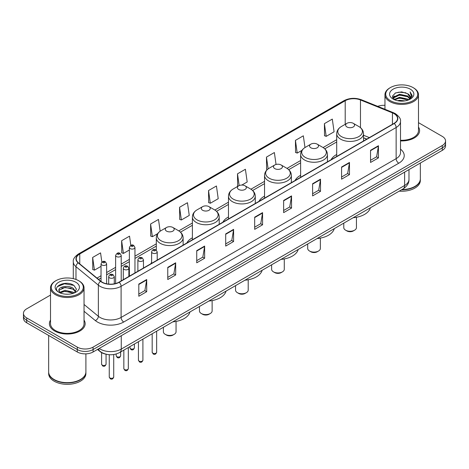 <?xml version="1.0" encoding="UTF-8"?>
<svg xmlns="http://www.w3.org/2000/svg" width="469" height="469" viewBox="0 0 469 469"><rect width="100%" height="100%" fill="white"/><g stroke="black" fill="none" stroke-linecap="round" stroke-linejoin="round"><path stroke-width="0.7" d="M151.622 262.441A19.739 11.397 0 0 0 150.754 263.836M192.39 237.801A19.739 11.397 0 0 0 186.832 243.006M228.467 216.971A19.739 11.397 0 0 0 222.91 222.177M264.545 196.142A19.739 11.397 0 0 0 258.988 201.348M300.623 175.312A19.739 11.397 0 0 0 295.065 180.518M336.701 154.483A19.739 11.397 0 0 0 331.143 159.689M366.723 139.146L363.516 137.851M105.595 354.089A11.174 6.449 180 0 1 100.266 351.732L97.488 349.44M50.517 295.065L26.721 308.807A11.174 6.449 0 0 0 23.45 313.368L23.45 318.234A11.174 6.449 0 0 0 26.721 322.795L77.285 351.985A11.174 6.449 0 0 0 93.085 351.985L442.279 150.379A11.174 6.449 0 0 0 445.55 145.818L445.55 143.385A11.174 6.449 0 0 1 442.279 147.946A11.174 6.449 0 0 0 445.55 143.385L445.55 140.952A11.174 6.449 0 0 0 442.279 136.391L418.483 122.655M23.45 313.368A11.174 6.449 0 0 0 26.721 317.929L77.285 347.119A11.174 6.449 0 0 0 93.085 347.119L93.085 349.552L442.279 147.946L93.085 349.552A11.174 6.449 0 0 1 77.285 349.552A11.174 6.449 0 0 0 93.085 349.552L93.085 351.985M26.721 317.929L26.721 320.362L77.285 349.552L26.721 320.362A11.174 6.449 0 0 1 23.45 315.801A11.174 6.449 0 0 0 26.721 320.362L26.721 322.795M50.517 320.116A17.875 10.318 0 0 0 49.403 323.704A17.875 10.318 0 0 0 54.639 331.003A17.875 10.318 0 0 0 74.12 333.242A17.875 10.318 0 0 0 85.153 323.704A17.875 10.318 0 0 0 84.039 320.116A17.875 10.318 0 0 1 85.153 323.704A17.875 10.318 0 0 1 74.12 333.242A17.875 10.318 0 0 1 54.639 331.003A17.875 10.318 0 0 1 49.403 323.704A17.875 10.318 0 0 1 50.517 320.116M394.03 113.65A11.918 6.883 180 0 1 397.524 118.51A11.918 6.883 180 0 1 394.03 123.376L118.997 282.168A11.918 6.883 180 0 1 100.806 281.248L78.423 262.792A11.918 6.883 180 0 1 76.271 258.847A11.918 6.883 180 0 1 79.759 253.981L345.207 100.724A11.918 6.883 180 0 1 360.473 99.956L392.442 112.877A11.918 6.883 180 0 1 394.03 113.65M394.241 113.527A12.217 7.053 0 0 0 392.612 112.736L360.643 99.809A12.217 7.053 0 0 0 345.002 100.601L79.548 253.858A12.217 7.053 0 0 0 78.182 262.892L100.565 281.347A12.217 7.053 0 0 0 119.208 282.291L394.241 123.499A12.217 7.053 0 0 0 394.241 113.527M138.801 284.085L138.801 296.25L146.703 291.689L146.703 279.524L138.801 284.085M138.801 294.092L144.886 290.575L146.668 279.929A2.978 1.718 -120 0 0 146.703 279.524M144.833 290.61L146.703 291.689M167.767 267.359L167.767 279.524L175.67 274.963L175.67 262.798L167.767 267.359M167.767 277.367L173.852 273.855L175.635 263.203A2.978 1.718 -120 0 0 175.67 262.798M173.8 273.884L175.67 274.963M196.734 250.634L196.734 262.798L204.636 258.237L204.636 246.073L196.734 250.634M196.734 260.641L202.819 257.129L204.607 246.477A2.978 1.718 -120 0 0 204.636 246.073M202.766 257.159L204.636 258.237M225.706 233.914L225.706 246.073L233.603 241.512L233.603 229.353L225.706 233.914M225.706 243.915L231.792 240.404L233.574 229.751A2.978 1.718 -120 0 0 233.603 229.353M231.733 240.433L233.603 241.512M370.545 150.291L370.545 162.456L378.442 157.889L378.442 145.73L370.545 150.291M370.545 160.292L376.63 156.781L378.413 146.135A2.978 1.718 -120 0 0 378.442 145.73M376.572 156.81L378.442 157.889M341.573 167.017L341.573 179.176L349.475 174.615L349.475 162.45L341.573 167.017M341.573 177.018L347.658 173.507L349.446 162.854A2.978 1.718 -120 0 0 349.475 162.45M347.605 173.536L349.475 174.615M312.606 183.737L312.606 195.901L320.509 191.34L320.509 179.176L312.606 183.737M312.606 193.744L318.691 190.232L320.474 179.58A2.978 1.718 -120 0 0 320.509 179.176M318.639 190.262L320.509 191.34M283.639 200.462L283.639 212.627L291.542 208.066L291.542 195.901L283.639 200.462M283.639 210.47L289.725 206.952L291.507 196.306A2.978 1.718 -120 0 0 291.542 195.901M289.672 206.987L291.542 208.066M254.673 217.188L254.673 229.353L262.57 224.792L262.57 212.627L254.673 217.188M254.673 227.189L260.758 223.678L262.54 213.032A2.978 1.718 -120 0 0 262.57 212.627M260.705 223.713L262.57 224.792M400.503 140.911A17.875 10.318 0 0 0 419.597 130.617A17.875 10.318 0 0 0 418.483 127.023A17.875 10.318 0 0 1 419.597 130.617A17.875 10.318 0 0 1 400.503 140.911M93.085 347.119L442.279 145.513A11.174 6.449 0 0 0 445.55 140.952M384.961 105.349A11.174 6.449 0 0 0 377.727 106.357M160.152 231.211L158.499 219.439L150.602 224L150.725 236.089M130.822 245.351L129.532 236.159L121.629 240.72L121.758 252.814M101.855 262.107L100.565 252.885L92.663 257.446L92.792 269.534M241.857 185.05L247.186 181.972L245.404 169.262L237.502 173.823L237.631 185.917M276.042 164.467L274.371 152.542L266.468 157.103L266.597 169.192M304.985 147.553L303.337 135.817L295.435 140.378L295.564 152.466M324.407 123.652L326.19 136.362L334.086 131.801L332.304 119.091L324.407 123.652L324.53 135.74M179.568 207.275L181.351 219.984L189.253 215.423L187.465 202.714L179.568 207.275L179.691 219.363M208.535 190.549L210.317 203.259L218.22 198.698L216.432 185.988L208.535 190.549L208.664 202.637M210.317 203.259L208.535 202.59M238.17 186.117L237.502 185.865M237.502 173.823L239.155 185.583M267.4 169.491L266.468 169.145M266.468 157.103L268.127 168.904M295.435 140.378L297.223 153.087L301.972 150.344M297.223 153.087L295.435 152.419M326.19 136.362L324.407 135.693M181.351 219.984L179.568 219.316M150.602 224L152.384 236.704L157.66 233.662M152.384 236.704L150.602 236.042M121.629 240.72L123.417 253.43L129.374 249.995M123.417 253.43L121.629 252.768M92.663 257.446L94.445 270.156L101.034 266.351M94.445 270.156L92.663 269.487M390.401 100.665A16.016 9.245 0 0 0 413.048 100.665A16.016 9.245 0 0 0 413.048 87.586L413.576 87.891A16.761 9.673 0 0 1 418.483 94.732A16.761 9.673 0 0 1 408.136 103.672A16.761 9.673 0 0 1 389.874 101.574A16.761 9.673 0 0 1 384.961 94.732A16.761 9.673 0 0 1 389.874 87.891L390.401 87.586A16.016 9.245 0 0 0 390.401 100.665M400.503 140.266A16.761 9.673 0 0 0 418.483 130.617L418.483 94.732M401.951 189.564A18.619 10.752 0 0 0 414.889 186.416A18.619 10.752 0 0 0 420.341 178.812L420.341 163.042M401.874 189.611A18.438 10.64 0 0 0 414.76 186.492A18.438 10.64 0 0 0 414.825 186.451M401.423 189.869A18.619 10.752 0 0 0 420.341 179.117A18.619 10.752 0 0 0 420.341 178.965M399.219 191.141A18.619 10.752 0 0 0 420.341 180.483L420.341 179.117M397.489 100.694L399.541 100.325L405.017 100.876M399.893 101.058L402.578 101.116M394.06 99.534L399.541 97.288L407.678 99.053L408.704 99.862M394.581 99.797L399.541 98.044L408.083 100.096M393.385 98.906L393.591 97.177L399.541 94.246L407.678 96.01L409.853 98.431M393.339 98.689L393.591 97.933L399.541 95.008L407.678 96.772L409.654 98.795M408.751 99.844A8.419 4.86 0 0 0 410.141 97.165A8.419 4.86 0 0 0 407.678 93.73L410.135 97.347M410.311 89.169A12.141 7.012 0 0 0 393.133 89.169A12.141 7.012 0 0 0 393.133 99.082A12.141 7.012 0 0 0 410.311 99.082A12.141 7.012 0 0 0 410.311 89.169M407.678 93.73L401.675 91.889L395.461 92.956L392.459 96.145L394.165 99.616M409.572 99.475L412.075 96.274L412.157 95.518L410.07 91.906L411.29 95.952L408.886 99.786M413.576 87.891L413.048 87.586A16.016 9.245 0 0 0 390.401 87.586M410.07 91.906L412.151 95.664M395.121 93.12L399.019 92.17L405.884 92.792M392.612 97.699L393.813 96.813M396.51 95.694L399.019 95.213L405.632 95.758M396.51 98.73L399.019 98.25L405.632 98.801M392.518 97.411L394.517 96.051M393.913 99.41L394.517 99.094M343.777 223.15L343.777 227.617A6.332 3.658 0 0 0 345.63 230.203L346.949 230.965A4.467 2.58 0 0 0 353.268 230.965L354.582 230.203A6.332 3.658 0 0 0 356.44 227.617L356.44 217.276M346.949 230.965L345.63 230.203A6.332 3.658 0 0 0 354.582 230.203M346.949 126.964A4.467 2.58 0 0 0 353.268 126.964A4.467 2.58 0 0 0 353.268 123.318L358.814 126.519A12.317 7.111 0 0 1 358.814 136.579A12.317 7.111 0 0 1 341.397 136.579A12.317 7.111 0 0 1 341.397 126.519C338.366 128.324 336.801 130.716 336.701 133.7A13.408 7.739 0 0 0 340.629 139.17A13.408 7.739 0 0 0 355.238 140.852A13.408 7.739 0 0 0 363.516 133.7C363.416 130.716 361.851 128.324 358.814 126.519L353.268 123.318A4.467 2.58 0 0 0 346.949 123.318A4.467 2.58 0 0 0 346.949 126.964M353.18 217.722A20.484 11.825 0 0 0 370.358 207.802M307.699 243.98L307.699 248.447A6.332 3.658 0 0 0 309.552 251.032L310.871 251.794A4.467 2.58 0 0 0 317.191 251.794L318.504 251.032A6.332 3.658 0 0 0 320.362 248.447L320.362 238.105M310.871 251.794L309.552 251.032A6.332 3.658 0 0 0 318.504 251.032M310.871 147.794A4.467 2.58 0 0 0 317.191 147.794A4.467 2.58 0 0 0 317.191 144.147L322.736 147.348A12.317 7.111 0 0 1 322.736 157.408A12.317 7.111 0 0 1 305.319 157.408A12.317 7.111 0 0 1 305.319 147.348C302.288 149.154 300.723 151.546 300.623 154.53A13.408 7.739 0 0 0 304.551 159.999A13.408 7.739 0 0 0 319.16 161.682A13.408 7.739 0 0 0 327.438 154.53C327.339 151.546 325.773 149.154 322.736 147.348L317.191 144.147A4.467 2.58 0 0 0 310.871 144.147A4.467 2.58 0 0 0 310.871 147.794M317.103 238.551A20.484 11.825 0 0 0 334.28 228.632M271.621 264.809L271.621 269.276A6.332 3.658 0 0 0 273.474 271.862L274.793 272.624A4.467 2.58 0 0 0 281.113 272.624L282.426 271.862A6.332 3.658 0 0 0 284.284 269.276L284.284 258.935M274.793 272.624L273.474 271.862A6.332 3.658 0 0 0 282.426 271.862M274.793 168.623A4.467 2.58 0 0 0 281.113 168.623A4.467 2.58 0 0 0 281.113 164.977L286.659 168.178A12.317 7.111 0 0 1 286.659 178.238A12.317 7.111 0 0 1 269.241 178.238A12.317 7.111 0 0 1 269.241 168.178C266.21 169.983 264.645 172.375 264.545 175.359A13.408 7.739 0 0 0 268.473 180.829A13.408 7.739 0 0 0 283.083 182.511A13.408 7.739 0 0 0 291.36 175.359C291.261 172.375 289.695 169.983 286.659 168.178L281.113 164.977A4.467 2.58 0 0 0 274.793 164.977A4.467 2.58 0 0 0 274.793 168.623M281.025 259.38A20.484 11.825 0 0 0 298.202 249.461M235.544 285.639L235.544 290.106A6.332 3.658 0 0 0 237.396 292.691L238.715 293.453A4.467 2.58 0 0 0 245.035 293.453L246.348 292.691A6.332 3.658 0 0 0 248.207 290.106L248.207 279.764M238.715 293.453L237.396 292.691A6.332 3.658 0 0 0 246.348 292.691M238.715 189.453A4.467 2.58 0 0 0 245.035 189.453A4.467 2.58 0 0 0 245.035 185.806L250.581 189.007A12.317 7.111 0 0 1 250.581 199.067A12.317 7.111 0 0 1 233.163 199.067A12.317 7.111 0 0 1 233.163 189.007C230.132 190.813 228.567 193.205 228.467 196.189A13.408 7.739 0 0 0 232.395 201.658A13.408 7.739 0 0 0 247.005 203.341A13.408 7.739 0 0 0 255.283 196.189C255.183 193.205 253.618 190.813 250.581 189.007L245.035 185.806A4.467 2.58 0 0 0 238.715 185.806A4.467 2.58 0 0 0 238.715 189.453M244.947 280.21A20.484 11.825 0 0 0 262.124 270.291M199.466 306.468L199.466 310.935A6.332 3.658 0 0 0 201.318 313.521L202.637 314.283A4.467 2.58 0 0 0 208.957 314.283L210.27 313.521A6.332 3.658 0 0 0 212.129 310.935L212.129 300.594M202.637 314.283L201.318 313.521A6.332 3.658 0 0 0 210.27 313.521M202.637 210.282A4.467 2.58 0 0 0 208.957 210.282A4.467 2.58 0 0 0 208.957 206.636L214.503 209.836A12.317 7.111 0 0 1 214.503 219.897A12.317 7.111 0 0 1 197.086 219.897A12.317 7.111 0 0 1 197.086 209.836C194.055 211.642 192.489 214.034 192.39 217.018A13.408 7.739 0 0 0 196.318 222.488A13.408 7.739 0 0 0 210.927 224.17A13.408 7.739 0 0 0 219.205 217.018C219.105 214.034 217.54 211.642 214.503 209.836L208.957 206.636A4.467 2.58 0 0 0 202.637 206.636A4.467 2.58 0 0 0 202.637 210.282M208.869 301.039A20.484 11.825 0 0 0 226.046 291.12M163.388 327.298L163.388 331.765A6.332 3.658 0 0 0 165.24 334.35L166.559 335.112A4.467 2.58 0 0 0 172.879 335.112L174.192 334.35A6.332 3.658 0 0 0 176.051 331.765L176.051 321.423M166.559 335.112L165.24 334.35A6.332 3.658 0 0 0 174.192 334.35M166.559 231.111A4.467 2.58 0 0 0 172.879 231.111A4.467 2.58 0 0 0 172.879 227.465L178.425 230.666A12.317 7.111 0 0 1 178.425 240.726A12.317 7.111 0 0 1 161.008 240.726A12.317 7.111 0 0 1 161.008 230.666C157.977 232.472 156.412 234.863 156.312 237.847A13.408 7.739 0 0 0 160.24 243.317A13.408 7.739 0 0 0 174.849 245A13.408 7.739 0 0 0 183.127 237.847C183.027 234.863 181.462 232.472 178.425 230.666L172.879 227.465A4.467 2.58 0 0 0 166.559 227.465A4.467 2.58 0 0 0 166.559 231.111M172.791 321.869A20.484 11.825 0 0 0 189.968 311.949M55.952 293.752A16.016 9.245 0 0 0 78.599 293.752A16.016 9.245 0 0 0 78.599 280.679L79.126 280.984A16.761 9.673 0 0 1 84.039 287.825A16.761 9.673 0 0 1 73.692 296.766A16.761 9.673 0 0 1 55.424 294.667A16.761 9.673 0 0 1 50.517 287.825A16.761 9.673 0 0 1 55.424 280.984L55.952 280.679A16.016 9.245 0 0 0 55.952 293.752M50.517 287.825L50.517 323.704A16.761 9.673 0 0 0 55.424 330.545A16.761 9.673 0 0 0 73.692 332.644A16.761 9.673 0 0 0 84.039 323.704L84.039 287.825M80.381 379.544A18.438 10.64 0 0 1 80.31 379.579A18.438 10.64 0 0 1 54.24 379.579L54.111 379.503A18.619 10.752 0 0 0 80.445 379.503A18.619 10.752 0 0 0 85.897 371.905L85.897 353.861M48.659 372.058A18.619 10.752 0 0 0 48.659 372.21A18.619 10.752 0 0 0 54.111 379.808A18.619 10.752 0 0 0 74.401 382.141A18.619 10.752 0 0 0 85.897 372.21A18.619 10.752 0 0 0 85.897 372.058M48.659 372.21L48.659 373.576A18.619 10.752 0 0 0 54.111 381.18A18.619 10.752 0 0 0 74.401 383.507A18.619 10.752 0 0 0 85.897 373.576L85.897 372.21M65.244 294.127L68.081 294.21M59.674 292.345L65.097 290.276L73.228 292.181L74.213 292.973M60.173 292.867L65.097 291.243L73.41 293.266M58.86 290.305L60.249 292.932M58.877 290.569C57.968 286.817 68.245 284.595 73.228 288.318L75.65 291.659M58.912 290.798L59.147 290.176L65.097 287.38L73.228 289.285L75.456 291.911M74.501 292.849L76.406 289.115L73.996 285.492C65.478 279.366 50.335 287.433 59.082 292.386L59.516 292.65M75.867 282.256A12.141 7.012 0 0 0 58.689 282.256A12.141 7.012 0 0 0 58.689 292.175A12.141 7.012 0 0 0 75.867 292.175A12.141 7.012 0 0 0 75.867 282.256M60.437 293.184L58.895 290.704M48.659 335.458L48.659 371.905A18.619 10.752 0 0 0 54.111 379.503L54.24 379.579M79.126 280.984L78.599 280.679A16.016 9.245 0 0 0 55.952 280.679M57.306 286.706L64.435 283.78L73.832 285.381M61.761 288.13L64.435 287.644L71.147 288.218M61.761 291.994L64.435 291.507L71.147 292.081M99.194 348.461A14.897 8.6 0 0 0 100.196 349.094A14.897 8.6 0 0 0 121.26 349.094L404.618 185.501A14.897 8.6 0 0 0 408.986 179.422C409.091 183.115 407.121 186.281 403.076 188.913L119.718 352.506A7.451 4.303 60 0 0 121.26 349.094L121.26 335.716M404.618 172.123L404.618 185.501A7.451 4.303 60 0 1 403.076 188.913M98.59 348.807A7.451 4.983 129.5 0 0 99.891 351.228L97.628 349.364M442.279 150.379L442.279 145.513M77.285 351.985L77.285 347.119M400.503 149.16A18.619 10.752 180 0 1 398.773 163.212L123.74 322.004A3.723 2.152 60 0 1 121.102 317.443L396.141 158.651A14.897 8.6 0 0 0 400.503 152.572L400.503 121.43A14.897 8.6 180 0 1 396.141 127.515A3.723 2.152 -120 0 0 394.241 123.499M123.74 322.004A18.619 10.752 180 0 1 97.405 322.004A18.619 10.752 180 0 1 95.318 320.567L84.039 311.264M100.565 281.347A3.723 2.492 129.5 0 0 98.367 285.158L98.367 316.294A14.897 8.6 0 0 0 100.038 317.443A14.897 8.6 0 0 0 121.102 317.443L121.102 286.301A14.897 8.6 180 0 1 98.367 285.158L75.984 266.697A14.897 8.6 180 0 1 73.287 261.766L73.287 278.645M400.503 121.43C401.001 119.103 399.289 116.511 395.367 113.645L393.409 112.695A3.723 1.747 112 0 0 392.612 112.736M393.409 112.695L361.441 99.774C355.273 97.587 349.417 97.904 343.877 100.724A3.723 2.152 60 0 1 345.002 100.601M79.548 253.858A3.723 2.152 -120 0 0 78.423 253.981C74.559 256.76 72.847 259.351 73.287 261.766M78.182 262.892A3.723 2.492 129.5 0 0 75.984 266.697L75.984 279.454M361.441 99.774A3.723 1.747 112 0 0 360.643 99.809M119.208 282.291A3.723 2.152 60 0 1 121.102 286.301L396.141 127.515L396.141 158.651A3.723 2.152 60 0 0 398.773 163.212M84.039 304.475L98.367 316.294A3.723 2.492 -50.5 0 1 95.318 320.567M79.759 253.981L79.759 263.895M392.442 112.877L392.442 124.297M360.473 99.956L360.473 127.674M369.379 137.61L363.516 135.242M345.207 100.724L345.207 124.32M336.701 139.692L323.082 147.559M300.623 160.521L287.005 168.389M264.545 181.351L250.927 189.218M228.467 202.18L214.849 210.048M192.39 223.01L178.771 230.877M156.312 243.839L134.961 256.168M129.374 259.392L121.213 264.106M115.626 267.33L106.621 272.53M101.034 275.754L96.983 278.094M254.673 217.575L262.54 213.032M283.639 200.849L291.507 196.306M312.606 184.124L320.474 179.58M341.573 167.398L349.446 162.854M370.545 150.672L378.413 146.135M225.706 234.295L233.574 229.751M196.734 251.021L204.607 246.477M167.767 267.746L175.635 263.203M138.801 284.472L146.668 279.929M156.652 352.242C155.919 354.253 154.776 354.845 153.222 354.007L152.185 352.242A2.234 1.29 0 0 0 152.835 353.157A2.234 1.29 0 0 0 155.274 353.438A2.234 1.29 0 0 0 156.652 352.242L156.652 331.184M152.443 253.037A2.791 1.612 180 0 1 151.622 251.9C152.337 249.608 153.797 248.939 156.007 249.907L157.209 251.9A2.791 1.612 180 0 1 155.485 253.389A2.791 1.612 180 0 1 152.443 253.037M155.075 249.995A0.932 0.539 0 0 0 153.762 249.995A0.932 0.539 0 0 0 153.762 250.757A0.932 0.539 0 0 0 155.075 250.757A0.932 0.539 0 0 0 155.075 249.995M142.904 360.18C142.171 362.191 141.028 362.777 139.475 361.945L138.437 360.18A2.234 1.29 0 0 0 139.094 361.095A2.234 1.29 0 0 0 141.527 361.376A2.234 1.29 0 0 0 142.904 360.18L142.904 339.122M138.695 260.975A2.791 1.612 180 0 1 137.88 259.832C138.59 257.54 140.055 256.877 142.259 257.839L143.461 259.832A2.791 1.612 180 0 1 141.738 261.321A2.791 1.612 180 0 1 138.695 260.975M141.327 257.932A0.932 0.539 0 0 0 140.014 257.932A0.932 0.539 0 0 0 140.014 258.695A0.932 0.539 0 0 0 141.327 258.695A0.932 0.539 0 0 0 141.327 257.932M128.318 368.605C127.58 370.616 126.437 371.202 124.889 370.369L123.845 368.605A2.234 1.29 0 0 0 124.502 369.519A2.234 1.29 0 0 0 126.935 369.795A2.234 1.29 0 0 0 128.318 368.605L128.318 347.547M124.109 269.399A2.791 1.612 180 0 1 123.288 268.256C124.004 265.964 125.463 265.302 127.674 266.263L128.875 268.256A2.791 1.612 180 0 1 127.152 269.745A2.791 1.612 180 0 1 124.109 269.399M126.741 266.357A0.932 0.539 0 0 0 125.422 266.357A0.932 0.539 0 0 0 125.422 267.119A0.932 0.539 0 0 0 126.741 267.119A0.932 0.539 0 0 0 126.741 266.357M113.727 377.029C112.994 379.04 111.851 379.626 110.297 378.794L109.259 377.029A2.234 1.29 0 0 0 109.91 377.938A2.234 1.29 0 0 0 112.349 378.219A2.234 1.29 0 0 0 113.727 377.029L113.727 354.541M109.517 277.818A2.791 1.612 180 0 1 108.697 276.681C109.412 274.388 110.872 273.726 113.082 274.687L114.284 276.681A2.791 1.612 180 0 1 112.56 278.17A2.791 1.612 180 0 1 109.517 277.818M112.15 274.781A0.932 0.539 0 0 0 110.836 274.781A0.932 0.539 0 0 0 110.836 275.538A0.932 0.539 0 0 0 112.15 275.538A0.932 0.539 0 0 0 112.15 274.781M130.587 348.731A2.234 1.29 0 0 0 133.02 349.012A2.234 1.29 0 0 0 134.398 347.822C133.665 349.833 132.522 350.419 130.968 349.587L129.931 347.822A2.234 1.29 0 0 0 130.587 348.731M134.961 272.952L134.961 247.474A2.791 1.612 180 0 1 133.231 248.963A2.791 1.612 180 0 1 130.189 248.611A2.791 1.612 180 0 1 129.374 247.474L129.374 276.177M131.508 246.331A0.932 0.539 0 0 0 132.821 246.331A0.932 0.539 0 0 0 132.821 245.574A0.932 0.539 0 0 0 131.508 245.574A0.932 0.539 0 0 0 131.508 246.331M116.84 356.669A2.234 1.29 0 0 0 119.273 356.95A2.234 1.29 0 0 0 120.65 355.76C119.917 357.765 118.774 358.357 117.227 357.525L116.183 355.76A2.234 1.29 0 0 0 116.84 356.669M121.213 280.89L121.213 255.412A2.791 1.612 180 0 1 119.489 256.901A2.791 1.612 180 0 1 116.441 256.549A2.791 1.612 180 0 1 115.626 255.412L115.626 283.534M117.76 254.268A0.932 0.539 0 0 0 119.079 254.268A0.932 0.539 0 0 0 119.079 253.506A0.932 0.539 0 0 0 117.76 253.506A0.932 0.539 0 0 0 117.76 254.268M102.248 365.093A2.234 1.29 0 0 0 104.687 365.374A2.234 1.29 0 0 0 106.064 364.179C105.326 366.189 104.182 366.776 102.635 365.943L101.597 364.179A2.234 1.29 0 0 0 102.248 365.093M106.621 283.798L106.621 263.83A2.791 1.612 180 0 1 104.898 265.325A2.791 1.612 180 0 1 101.855 264.973A2.791 1.612 180 0 1 101.034 263.83L101.034 281.429M103.168 262.693A0.932 0.539 0 0 0 104.487 262.693A0.932 0.539 0 0 0 104.487 261.931A0.932 0.539 0 0 0 103.168 261.931A0.932 0.539 0 0 0 103.168 262.693M119.718 352.506C113.727 355.52 107.729 355.52 101.738 352.506L99.891 351.228M408.986 179.422L408.986 169.602M343.877 100.724L78.423 253.981M336.701 141.96L324.783 148.843M300.623 162.79L288.705 169.672M264.545 183.619L252.627 190.502M228.467 204.449L216.549 211.331M192.39 225.278L180.471 232.161M156.312 246.108L134.961 258.437M129.374 261.661L121.213 266.374M115.626 269.599L106.621 274.793M101.034 278.023L98.601 279.43M366.828 139.088L363.516 137.745M393.303 98.818L393.303 98.314M384.961 109.283L384.961 94.732M363.516 140.999L363.516 133.7M336.701 156.476L336.701 133.7M346.949 123.318L341.397 126.519M327.438 161.828L327.438 154.53M300.623 177.305L300.623 154.53M310.871 144.147L305.319 147.348M291.36 182.658L291.36 175.359M264.545 198.135L264.545 175.359M274.793 164.977L269.241 168.178M255.283 203.487L255.283 196.189M228.467 218.964L228.467 196.189M238.715 185.806L233.163 189.007M219.205 224.317L219.205 217.018M192.39 239.794L192.39 217.018M202.637 206.636L197.086 209.836M183.127 245.146L183.127 237.847M156.312 250.106L156.312 237.847M166.559 227.465L161.008 230.666M152.185 352.242L152.185 333.764M151.622 263.332L151.622 251.9M157.209 260.107L157.209 251.9M138.437 360.18L138.437 341.702M137.88 271.27L137.88 259.832M143.461 268.045L143.461 259.832M123.845 368.605L123.845 350.126M123.288 279.688L123.288 268.256M128.875 276.464L128.875 268.256M109.259 377.029L109.259 354.711M108.697 284.097L108.697 276.681M114.284 283.839L114.284 276.681M134.398 347.822L134.398 344.029M134.961 247.474L133.753 245.48C132.135 244.308 130.675 244.976 129.374 247.474M129.931 347.822L129.931 346.614M120.65 355.76L120.65 351.967M121.213 255.412L120.005 253.418C118.387 252.246 116.928 252.908 115.626 255.412M116.183 355.76L116.183 354.001M106.064 364.179L106.064 354.212M106.621 263.83L105.419 261.837C103.796 260.67 102.336 261.333 101.034 263.83M101.597 364.179L101.597 352.635"/></g></svg>
